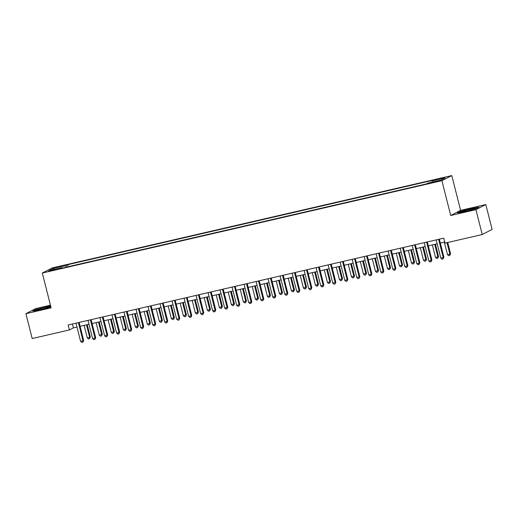 <?xml version="1.0" encoding="UTF-8"?>
<svg xmlns="http://www.w3.org/2000/svg" width="518" height="518" viewBox="0 0 518 518"><rect width="100%" height="100%" fill="white"/><g stroke="black" fill="none" stroke-linecap="round" stroke-linejoin="round"><path stroke-width="0.78" d="M50.66 270.927L54.707 269.677L52.37 270.04L48.323 271.296L50.66 270.927M50.434 305.173L35.774 308.56L25.9 313.681L32.187 338.539L69.412 329.94L73.414 327.862L76.975 327.039M451.787 175.57L52.182 267.929L42.308 273.051L441.912 180.691L451.787 175.57L460.593 210.373L450.718 215.494L475.938 209.667L485.813 204.545L460.593 210.373M485.813 204.545L492.1 229.409L482.226 234.531L475.938 209.667M482.226 234.531L445.001 243.13L443.745 238.157L68.156 324.967L69.412 329.94M437.632 181.009L431.604 182.705L435.981 181.863L439.899 180.653L437.632 181.009L437.736 181.423M432.077 182.135L432.096 180.95L433.708 180.115L67.722 264.704L68.227 266.699M432.096 180.95L445.066 177.952L440.954 180.089L427.985 183.087L426.372 183.922L60.386 268.505L61.998 267.67L49.035 270.668L53.14 268.538L66.11 265.54L67.722 264.704M25.9 313.681L51.114 307.854L42.308 273.051M450.718 215.494L441.912 180.691M80.089 326.321L88.986 324.262M92.1 323.543L100.991 321.49M104.105 320.771L113.002 318.712M116.116 317.994L125.006 315.941M128.121 315.216L137.011 313.163M140.125 312.445L149.022 310.386M152.137 309.667L161.027 307.614M164.141 306.896L173.038 304.837M176.152 304.118L185.043 302.065M188.157 301.346L197.047 299.287M200.162 298.569L209.058 296.51M212.173 295.791L221.063 293.738M224.177 293.02L233.074 290.961M236.189 290.242L245.079 288.189M248.193 287.471L257.09 285.412M260.204 284.693L269.095 282.64M272.209 281.915L281.099 279.862M284.214 279.144L293.11 277.085M296.225 276.366L305.115 274.313M308.229 273.595L317.126 271.536M320.241 270.817L329.131 268.764M332.245 268.039L341.142 265.987M344.256 265.268L353.146 263.209M356.261 262.49L365.151 260.437M368.266 259.719L377.162 257.66M380.277 256.941L389.167 254.888M392.281 254.163L401.178 252.111M404.293 251.392L413.183 249.333M416.297 248.614L425.187 246.562M428.302 245.843L437.198 243.784M440.313 243.065L444.729 242.042M72.436 323.977L73.414 327.862M66.11 265.54L66.09 267.191M62.251 268.078L61.998 267.67M53.14 268.538L54.131 269.489M471.121 208.508L460.36 211.422L457.388 212.963L465.17 211.59L475.925 208.676L478.904 207.135L471.179 208.735M50.628 305.918L35.781 309.55L32.809 311.091L40.592 309.725L50.881 306.934M438.629 239.342A1.03 0.984 -117.4 0 0 438.655 239.497L443.233 257.595L440.831 258.152L436.253 240.054A1.03 0.984 -117.4 0 0 436.201 239.905M439.329 239.18L443.9 257.252L443.233 257.595L443.039 258.955L442.081 259.175L440.831 258.152M443.9 257.252L443.039 258.955M444.327 242.139L447.507 254.688L450.576 253.788L447.72 242.502M450.576 253.788L449.715 255.491L449.909 254.137L447.002 242.67M449.715 255.491L448.75 255.711L447.507 254.688M426.618 242.12A1.03 0.984 -117.4 0 0 426.651 242.275L431.229 260.373L428.826 260.923L424.248 242.825A1.03 0.984 -117.4 0 0 424.197 242.677M427.324 241.958L431.895 260.023L431.229 260.373L431.034 261.726L430.076 261.946L428.826 260.923M431.895 260.023L431.034 261.726M414.614 244.891A1.03 0.984 -117.4 0 0 414.64 245.046L419.217 263.144L416.815 263.701L412.237 245.603A1.03 0.984 -117.4 0 0 412.186 245.454M415.313 244.729L419.884 262.801L419.217 263.144L419.03 264.504L418.065 264.724L416.815 263.701M419.884 262.801L419.03 264.504M402.603 247.669A1.03 0.984 -117.4 0 0 402.635 247.824L407.213 265.922L404.811 266.479L400.233 248.381A1.03 0.984 -117.4 0 0 400.181 248.226M403.308 247.507L407.88 265.579L407.213 265.922L407.019 267.275L406.06 267.502L404.811 266.479M407.88 265.579L407.019 267.275M432.323 244.91L435.496 257.465L438.565 256.565L435.437 244.192M438.565 256.565L437.704 258.268L437.898 256.909L434.725 244.36M437.704 258.268L436.745 258.488L435.496 257.465M420.312 247.688L423.491 260.243L426.56 259.337L423.426 246.969M426.56 259.337L425.699 261.04L425.893 259.686L422.714 247.131M425.699 261.04L424.734 261.26L423.491 260.243M408.307 250.459L411.48 263.014L414.549 262.114L411.421 249.741M414.549 262.114L413.688 263.817L413.882 262.458L410.709 249.909M413.688 263.817L412.729 264.038L411.48 263.014M390.598 250.447A1.03 0.984 -117.4 0 0 390.624 250.602L395.202 268.7L392.806 269.25L388.222 251.152A1.03 0.984 -117.4 0 0 388.176 251.003M391.297 250.278L395.875 268.35L395.202 268.7L395.014 270.053L394.049 270.273L392.806 269.25M395.875 268.35L395.014 270.053M396.296 253.237L399.475 265.792L402.544 264.892L399.41 252.519M402.544 264.892L401.683 266.589L401.877 265.235L398.698 252.68M401.683 266.589L400.725 266.815L399.475 265.792M461.92 211.946A6.682 0.466 -14.2 0 0 468.68 210.606A6.682 0.466 -14.2 0 0 474.643 208.676A6.682 0.466 -14.2 0 0 474.469 208.547A6.682 0.466 -14.2 0 0 466.932 210.094A6.682 0.466 -14.2 0 0 461.778 211.933A6.682 0.466 -14.2 0 0 461.92 211.946M458.288 212.807L460.657 211.577L471.076 208.754L478.205 207.498M45.351 307.478A6.682 0.466 -14.2 0 0 37.199 310.062A6.682 0.466 -14.2 0 0 41.88 309.278A6.682 0.466 -14.2 0 0 50.058 306.805A6.682 0.466 -14.2 0 0 45.351 307.478M33.709 310.936L36.072 309.706L50.686 306.144M378.593 253.218A1.03 0.984 -117.4 0 0 378.619 253.373L383.197 271.471L380.795 272.028L376.217 253.93A1.03 0.984 -117.4 0 0 376.165 253.781M379.293 253.056L383.864 271.128L383.197 271.471L383.003 272.824L382.044 273.051L380.795 272.028M383.864 271.128L383.003 272.824M366.582 255.996A1.03 0.984 -117.4 0 0 366.608 256.151L371.192 274.249L368.79 274.799L364.212 256.701A1.03 0.984 -117.4 0 0 364.16 256.552M367.288 255.834L371.859 273.899L371.192 274.249L370.998 275.602L370.033 275.822L368.79 274.799M371.859 273.899L370.998 275.602M354.577 258.767A1.03 0.984 -117.4 0 0 354.603 258.922L359.181 277.02L356.779 277.577L352.201 259.479A1.03 0.984 -117.4 0 0 352.149 259.33M355.277 258.605L359.848 276.677L359.181 277.02L358.987 278.38L358.029 278.6L356.779 277.577M359.848 276.677L358.987 278.38M342.566 261.545A1.03 0.984 -117.4 0 0 342.599 261.7L347.177 279.798L344.774 280.355L340.196 262.257A1.03 0.984 -117.4 0 0 340.145 262.102M343.272 261.383L347.843 279.448L347.177 279.798L346.982 281.151L346.024 281.378L344.774 280.355M347.843 279.448L346.982 281.151M330.562 264.322A1.03 0.984 -117.4 0 0 330.588 264.478L335.165 282.575L332.77 283.126L328.185 265.028A1.03 0.984 -117.4 0 0 328.14 264.879M331.261 264.154L335.832 282.226L335.165 282.575L334.978 283.929L334.013 284.149L332.77 283.126M335.832 282.226L334.978 283.929M384.291 256.015L387.47 268.564L389.866 268.013L390.533 267.664L387.406 255.29M390.533 267.664L389.678 269.366L389.866 268.013L386.693 255.458M389.678 269.366L388.714 269.587L387.47 268.564M372.287 258.786L375.459 271.341L378.529 270.441L375.401 258.068M378.529 270.441L377.667 272.144L377.862 270.784L374.682 258.236M377.667 272.144L376.709 272.364L375.459 271.341M360.275 261.564L363.455 274.119L366.524 273.213L363.39 260.845M366.524 273.213L365.663 274.916L365.857 273.562L362.678 261.007M365.663 274.916L364.698 275.136L363.455 274.119M348.271 264.335L351.444 276.89L354.513 275.99L351.385 263.617M354.513 275.99L353.652 277.693L353.846 276.334L350.673 263.785M353.652 277.693L352.693 277.913L351.444 276.89M336.26 267.113L339.439 279.668L342.508 278.768L339.374 266.394M342.508 278.768L341.647 280.465L341.841 279.111L338.662 266.556M341.647 280.465L340.689 280.691L339.439 279.668M318.557 267.094A1.03 0.984 -117.4 0 0 318.583 267.249L323.161 285.347L320.759 285.904L316.181 267.806A1.03 0.984 -117.4 0 0 316.129 267.657M319.256 266.932L323.828 285.004L323.161 285.347L322.967 286.7L322.008 286.927L320.759 285.904M323.828 285.004L322.967 286.7M324.255 269.891L327.428 282.439L329.83 281.889L330.497 281.539L327.37 269.166M330.497 281.539L329.636 283.242L329.83 281.889L326.657 269.334M329.636 283.242L328.677 283.463L327.428 282.439M306.546 269.872A1.03 0.984 -117.4 0 0 306.572 270.027L311.156 288.125L308.754 288.675L304.17 270.577A1.03 0.984 -117.4 0 0 304.124 270.428M307.245 269.71L311.823 287.775L311.156 288.125L310.962 289.478L309.997 289.698L308.754 288.675M311.823 287.775L310.962 289.478M312.244 272.662L315.423 285.217L318.492 284.317L315.358 271.944M318.492 284.317L317.631 286.02L317.825 284.66L314.646 272.105M317.631 286.02L316.673 286.24L315.423 285.217M294.541 272.643A1.03 0.984 -117.4 0 0 294.567 272.798L299.145 290.896L296.743 291.453L292.165 273.355A1.03 0.984 -117.4 0 0 292.113 273.206M295.241 272.481L299.812 290.553L299.145 290.896L298.951 292.256L297.992 292.476L296.743 291.453M299.812 290.553L298.951 292.256M300.239 275.44L303.418 287.995L306.488 287.089L303.354 274.721M306.488 287.089L305.626 288.791L305.814 287.438L302.641 274.883M305.626 288.791L304.662 289.012L303.418 287.995M282.53 275.421A1.03 0.984 -117.4 0 0 282.556 275.576L287.14 293.674L284.738 294.23L280.16 276.133A1.03 0.984 -117.4 0 0 280.108 275.977M283.236 275.259L287.807 293.324L287.14 293.674L286.946 295.027L285.988 295.254L284.738 294.23M287.807 293.324L286.946 295.027M288.235 278.211L291.407 290.766L294.477 289.866L291.349 277.493M294.477 289.866L293.615 291.569L293.81 290.209L290.63 277.661M293.615 291.569L292.657 291.789L291.407 290.766M270.525 278.198A1.03 0.984 -117.4 0 0 270.551 278.347L275.129 296.451L272.727 297.002L268.149 278.904A1.03 0.984 -117.4 0 0 268.097 278.755M271.225 278.03L275.796 296.102L275.129 296.451L274.935 297.805L273.977 298.025L272.727 297.002M275.796 296.102L274.935 297.805M276.224 280.989L279.403 293.544L282.472 292.644L279.338 280.27M282.472 292.644L281.611 294.341L281.805 292.987L278.626 280.432M281.611 294.341L280.646 294.567L279.403 293.544M258.514 280.97A1.03 0.984 -117.4 0 0 258.547 281.125L263.125 299.223L260.722 299.78L256.145 281.682A1.03 0.984 -117.4 0 0 256.093 281.533M259.22 280.808L263.791 298.88L263.125 299.223L262.93 300.576L261.972 300.803L260.722 299.78M263.791 298.88L262.93 300.576M264.219 283.767L267.392 296.315L269.794 295.765L270.461 295.415L267.333 283.042M270.461 295.415L269.6 297.118L269.794 295.765L266.621 283.21M269.6 297.118L268.641 297.338L267.392 296.315M246.51 283.747A1.03 0.984 -117.4 0 0 246.536 283.903L251.113 302L248.718 302.551L244.133 284.453A1.03 0.984 -117.4 0 0 244.088 284.304M247.209 283.586L251.787 301.651L251.113 302L250.926 303.354L249.961 303.574L248.718 302.551M251.787 301.651L250.926 303.354M234.505 286.519A1.03 0.984 -117.4 0 0 234.531 286.674L239.109 304.772L236.707 305.329L232.129 287.231A1.03 0.984 -117.4 0 0 232.077 287.082M235.204 286.357L239.776 304.429L239.109 304.772L238.915 306.132L237.956 306.352L236.707 305.329M239.776 304.429L238.915 306.132M222.494 289.297A1.03 0.984 -117.4 0 0 222.52 289.452L227.104 307.55L224.702 308.106L220.124 290.009A1.03 0.984 -117.4 0 0 220.072 289.853M223.2 289.135L227.771 307.2L227.104 307.55L226.91 308.903L225.945 309.129L224.702 308.106M227.771 307.2L226.91 308.903M210.489 292.068A1.03 0.984 -117.4 0 0 210.515 292.223L215.093 310.327L212.691 310.878L208.113 292.78A1.03 0.984 -117.4 0 0 208.061 292.631M211.189 291.906L215.76 309.978L215.093 310.327L214.899 311.681L213.94 311.901L212.691 310.878M215.76 309.978L214.899 311.681M198.478 294.846A1.03 0.984 -117.4 0 0 198.511 295.001L203.088 313.099L200.686 313.655L196.108 295.558A1.03 0.984 -117.4 0 0 196.057 295.409M199.184 294.684L203.755 312.755L203.088 313.099L202.894 314.452L201.936 314.679L200.686 313.655M203.755 312.755L202.894 314.452M186.474 297.623A1.03 0.984 -117.4 0 0 186.499 297.779L191.077 315.876L188.675 316.427L184.097 298.329A1.03 0.984 -117.4 0 0 184.052 298.18M187.173 297.461L191.744 315.527L191.077 315.876L190.889 317.23L189.925 317.45L188.675 316.427M191.744 315.527L190.889 317.23M174.469 300.395A1.03 0.984 -117.4 0 0 174.495 300.55L179.073 318.648L176.67 319.205L172.093 301.107A1.03 0.984 -117.4 0 0 172.041 300.958M175.168 300.233L179.74 318.305L179.073 318.648L178.878 320.007L177.92 320.228L176.67 319.205M179.74 318.305L178.878 320.007M162.458 303.172A1.03 0.984 -117.4 0 0 162.484 303.328L167.068 321.425L164.666 321.982L160.081 303.885A1.03 0.984 -117.4 0 0 160.036 303.729M163.157 303.011L167.735 321.076L167.068 321.425L166.874 322.779L165.909 323.005L164.666 321.982M167.735 321.076L166.874 322.779M150.453 305.944A1.03 0.984 -117.4 0 0 150.479 306.099L155.057 324.197L152.655 324.754L148.077 306.656A1.03 0.984 -117.4 0 0 148.025 306.507M151.152 305.782L155.724 323.854L155.057 324.197L154.863 325.557L153.904 325.777L152.655 324.754M155.724 323.854L154.863 325.557M138.442 308.722A1.03 0.984 -117.4 0 0 138.468 308.877L143.052 326.975L140.65 327.531L136.072 309.434A1.03 0.984 -117.4 0 0 136.02 309.285M139.148 308.56L143.719 326.631L143.052 326.975L142.858 328.328L141.9 328.554L140.65 327.531M143.719 326.631L142.858 328.328M126.437 311.499A1.03 0.984 -117.4 0 0 126.463 311.655L131.041 329.752L128.639 330.303L124.061 312.205A1.03 0.984 -117.4 0 0 124.009 312.056M127.137 311.337L131.708 329.403L131.041 329.752L130.847 331.106L129.888 331.326L128.639 330.303M131.708 329.403L130.847 331.106M114.426 314.271A1.03 0.984 -117.4 0 0 114.459 314.426L119.036 332.524L116.634 333.08L112.056 314.983A1.03 0.984 -117.4 0 0 112.005 314.834M115.132 314.109L119.703 332.18L119.036 332.524L118.842 333.883L117.884 334.104L116.634 333.08M119.703 332.18L118.842 333.883M102.422 317.048A1.03 0.984 -117.4 0 0 102.447 317.204L107.025 335.301L104.63 335.858L100.045 317.761A1.03 0.984 -117.4 0 0 100 317.605M103.121 316.886L107.692 334.952L107.025 335.301L106.837 336.655L105.873 336.875L104.63 335.858M107.692 334.952L106.837 336.655M90.417 319.82A1.03 0.984 -117.4 0 0 90.443 319.975L95.021 338.073L92.618 338.63L88.041 320.532A1.03 0.984 -117.4 0 0 87.989 320.383M91.116 319.658L95.688 337.73L95.021 338.073L94.826 339.432L93.868 339.653L92.618 338.63M95.688 337.73L94.826 339.432M78.406 322.597A1.03 0.984 -117.4 0 0 78.432 322.753L83.016 340.85L80.614 341.407L76.029 323.31A1.03 0.984 -117.4 0 0 75.984 323.161M79.112 322.436L83.683 340.507L83.016 340.85L82.822 342.204L81.857 342.43L80.614 341.407M83.683 340.507L82.822 342.204M252.208 286.538L255.387 299.093L258.456 298.193L255.322 285.819M258.456 298.193L257.595 299.896L257.789 298.536L254.61 285.981M257.595 299.896L256.637 300.116L255.387 299.093M240.203 289.316L243.376 301.871L246.445 300.964L243.318 288.597M246.445 300.964L245.59 302.667L245.778 301.314L242.605 288.759M245.59 302.667L244.625 302.888L243.376 301.871M228.192 292.087L231.371 304.642L234.44 303.742L231.306 291.369M234.44 303.742L233.579 305.445L233.773 304.085L230.594 291.537M233.579 305.445L232.621 305.665L231.371 304.642M216.187 294.865L219.367 307.42L222.436 306.52L219.302 294.146M222.436 306.52L221.574 308.216L221.769 306.863L218.59 294.308M221.574 308.216L220.61 308.443L219.367 307.42M204.183 297.643L207.355 310.191L209.758 309.641L210.425 309.291L207.297 296.918M210.425 309.291L209.563 310.994L209.758 309.641L206.585 297.086M209.563 310.994L208.605 311.214L207.355 310.191M192.172 300.414L195.351 312.969L198.42 312.069L195.286 299.695M198.42 312.069L197.559 313.772L197.753 312.412L194.574 299.857M197.559 313.772L196.6 313.992L195.351 312.969M180.167 303.192L183.34 315.747L186.409 314.84L183.281 302.473M186.409 314.84L185.548 316.543L185.742 315.19L182.569 302.635M185.548 316.543L184.589 316.763L183.34 315.747M168.156 305.963L171.335 318.518L174.404 317.618L171.27 305.244M174.404 317.618L173.543 319.321L173.737 317.961L170.558 305.413M173.543 319.321L172.585 319.541L171.335 318.518M156.151 308.741L159.33 321.296L162.393 320.396L159.266 308.022M162.393 320.396L161.538 322.092L161.726 320.739L158.553 308.184M161.538 322.092L160.574 322.319L159.33 321.296M144.146 311.519L147.319 324.067L149.721 323.517L150.388 323.167L147.261 310.794M150.388 323.167L149.527 324.87L149.721 323.517L146.542 310.962M149.527 324.87L148.569 325.09L147.319 324.067M132.135 314.29L135.315 326.845L138.384 325.945L135.25 313.571M138.384 325.945L137.523 327.648L137.717 326.288L134.538 313.733M137.523 327.648L136.558 327.868L135.315 326.845M120.131 317.068L123.303 329.623L126.373 328.716L123.245 316.349M126.373 328.716L125.511 330.419L125.706 329.066L122.533 316.511M125.511 330.419L124.553 330.639L123.303 329.623M108.12 319.839L111.299 332.394L114.368 331.494L111.234 319.12M114.368 331.494L113.507 333.197L113.701 331.837L110.522 319.289M113.507 333.197L112.548 333.417L111.299 332.394M96.115 322.617L99.288 335.172L102.357 334.272L99.229 321.898M102.357 334.272L101.502 335.968L101.69 334.615L98.517 322.06M101.502 335.968L100.537 336.195L99.288 335.172M84.104 325.395L87.283 337.943L89.685 337.393L90.352 337.043L87.218 324.669M90.352 337.043L89.491 338.746L89.685 337.393L86.506 324.838M89.491 338.746L88.533 338.966L87.283 337.943M435.632 181.947L435.521 181.494M438.655 239.497L439.219 239.206M426.651 242.275L427.208 241.984M414.64 245.046L415.203 244.755M402.635 247.824L403.192 247.533M390.624 250.602L391.187 250.311M378.619 253.373L379.182 253.082M366.608 256.151L367.171 255.86M354.603 258.922L355.167 258.631M342.599 261.7L343.156 261.409M330.588 264.478L331.151 264.18M318.583 267.249L319.146 266.958M306.572 270.027L307.135 269.736M294.567 272.798L295.13 272.507M282.556 275.576L283.119 275.285M270.551 278.347L271.115 278.056M258.547 281.125L259.104 280.834M246.536 283.903L247.099 283.611M234.531 286.674L235.094 286.383M222.52 289.452L223.083 289.161M210.515 292.223L211.079 291.932M198.511 295.001L199.067 294.71M186.499 297.779L187.063 297.487M174.495 300.55L175.058 300.259M162.484 303.328L163.047 303.036M150.479 306.099L151.042 305.808M138.468 308.877L139.031 308.586M126.463 311.655L127.027 311.363M114.459 314.426L115.015 314.135M102.447 317.204L103.011 316.912M90.443 319.975L91.006 319.684M78.432 322.753L78.995 322.461"/></g></svg>
